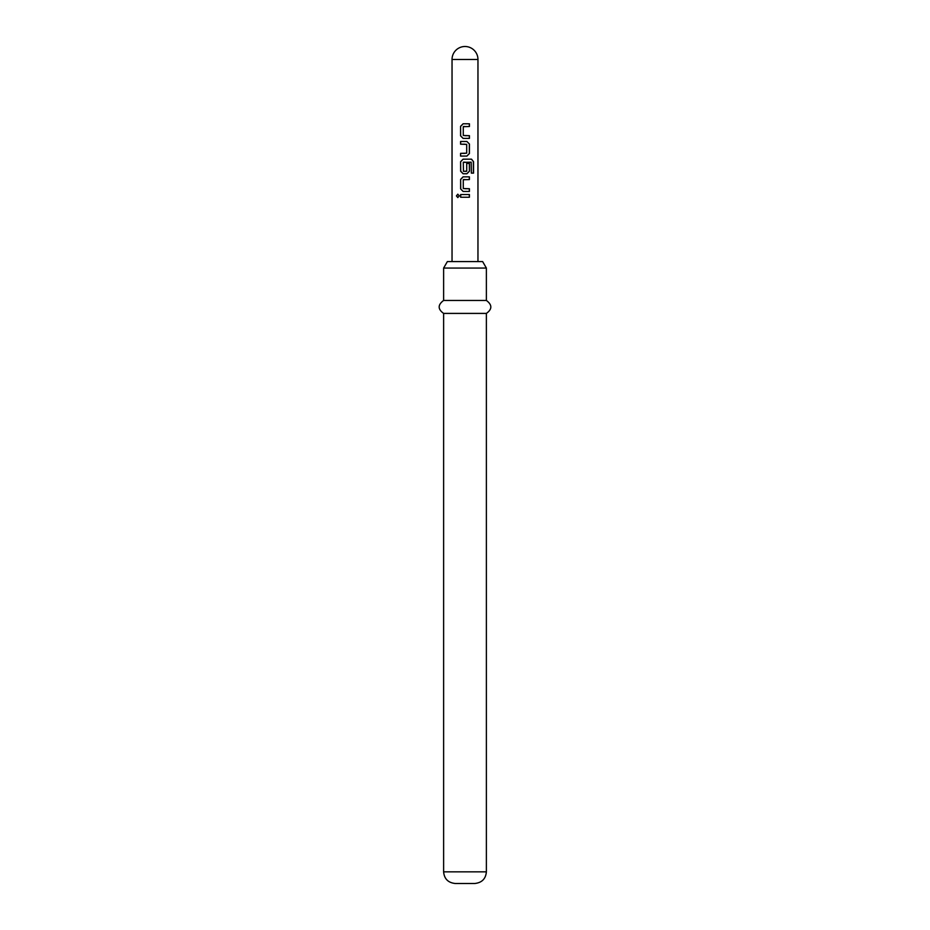 <?xml version="1.0" encoding="UTF-8"?>
<svg xmlns="http://www.w3.org/2000/svg" width="930" height="930" viewBox="0 0 930 930"><rect width="100%" height="100%" fill="white"/><g stroke="black" fill="none" stroke-linecap="round" stroke-linejoin="round"><path stroke-width="1.4" d="M456.421 195.893L457.781 194.207L459.269 195.893L457.781 197.579L456.421 195.893M457.851 197.579L456.595 195.893L457.851 194.207M452.038 59.462A12.962 12.962 0 0 1 465 46.5A12.962 12.962 0 0 1 477.962 59.462L452.038 59.462L452.038 261.586M443.622 268.061L447.365 261.586L482.635 261.586L486.378 268.061L443.622 268.061L443.622 300.448L486.378 300.448L486.378 268.061M486.378 313.41L486.378 871.84L443.622 871.84L443.622 313.41L486.378 313.41C492.307 309.167 492.307 304.854 486.378 300.448M443.622 871.84C444.249 878.862 448.132 882.744 455.281 883.5L474.719 883.5C481.868 882.744 485.751 878.862 486.378 871.84M465 123.795L469.429 123.795L469.429 126.515L463.28 126.689L463.28 135.489L469.429 135.675L469.429 138.396L463.094 138.396L460.583 135.85L460.583 126.329L463.105 123.783L469.429 123.795M464.186 141.476L466.883 141.476L469.429 144.011L469.418 153.543L466.895 156.077L460.571 156.077L460.571 153.357L466.697 153.171L466.697 144.383L460.583 144.197L460.583 141.476L466.883 141.476L469.429 144.011M465 159.158L471.498 159.158L473.544 161.704L473.544 173.131L471.336 173.131L471.185 162.18L463.28 162.355L463.466 171.341L466.721 171.155L466.721 163.424L469.418 163.424L469.406 171.225L466.906 173.759L463.094 173.759L460.641 171.213L460.606 161.692L463.105 159.158L471.498 159.158M465 176.84L469.406 176.84L469.406 179.56L463.28 179.746L463.28 188.546L469.406 188.72L469.406 191.452L463.094 191.441L460.629 188.906L460.641 179.385L463.094 176.84L469.406 176.84M465 194.533L469.406 194.533L469.406 197.253L460.629 197.253L460.629 194.533L469.406 194.533M465 197.253L460.629 197.253M460.722 197.253L460.722 194.533M469.313 194.533L469.313 197.253M465.57 191.441L463.128 191.441L460.629 188.906M465 188.72L469.406 188.72M469.313 188.72L469.313 191.452M463.489 179.56L465 179.56M469.325 176.84L469.325 179.56M460.722 188.906L460.641 179.385M460.722 179.385L463.128 176.84M471.359 159.158L473.544 161.704M473.37 161.704L473.37 173.131M465 173.759L463.128 173.759L460.722 171.213L460.606 161.692M460.699 161.692L463.14 159.158M466.686 163.424L469.325 163.424L469.406 171.225M469.325 171.225L466.86 173.759M465 171.341L466.546 171.341M463.489 162.18L465 162.18M469.336 144.011L469.336 153.543L466.895 156.077M465 144.197L460.583 144.197M460.664 144.197L460.664 141.476M460.664 156.077L460.571 153.357M460.664 153.357L465 153.357M466.848 156.077L465 156.077M465.756 138.396L463.14 138.396L460.583 135.85M465 135.675L469.429 135.675M469.336 135.675L469.336 138.396M463.5 126.515L465 126.515M469.336 123.795L469.336 126.515M460.664 135.85L460.583 126.329M460.664 126.329L463.14 123.783M477.962 59.462L477.962 261.586M443.622 313.41C437.693 309.167 437.693 304.854 443.622 300.448"/></g></svg>
